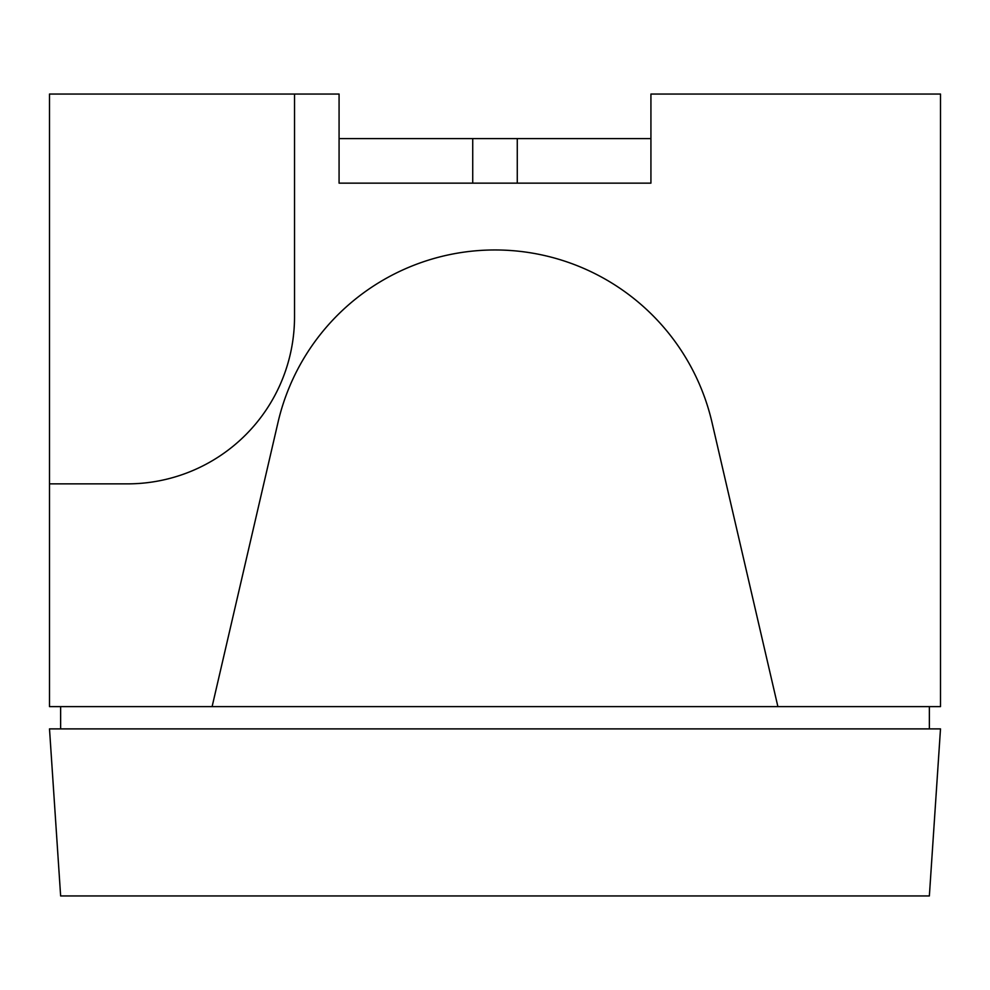 <?xml version="1.0" encoding="UTF-8"?>
<svg xmlns="http://www.w3.org/2000/svg" width="990" height="990" viewBox="0 0 990 990"><rect width="100%" height="100%" fill="white"/><g stroke="black" fill="none" stroke-linecap="round" stroke-linejoin="round"><path stroke-width="1.49" d="M294.525 94.05L339.075 94.05L339.075 183.15L650.925 183.15L650.925 94.05L940.5 94.05L940.5 706.613L777.893 706.613L711.996 422.408A222.75 222.75 0 0 0 278.004 422.408L212.108 706.613L49.5 706.613L49.5 94.05L294.525 94.05L294.525 316.8A167.062 167.062 0 0 1 127.463 483.863L49.5 483.863M777.893 706.613L212.108 706.613M929.363 895.95L940.5 728.888L49.5 728.888L60.638 895.95L929.363 895.95M60.638 706.613L60.638 728.888M929.363 706.613L929.363 728.888M339.075 138.6L650.925 138.6M517.275 138.6L517.275 183.15M472.725 138.6L472.725 183.15"/></g></svg>
